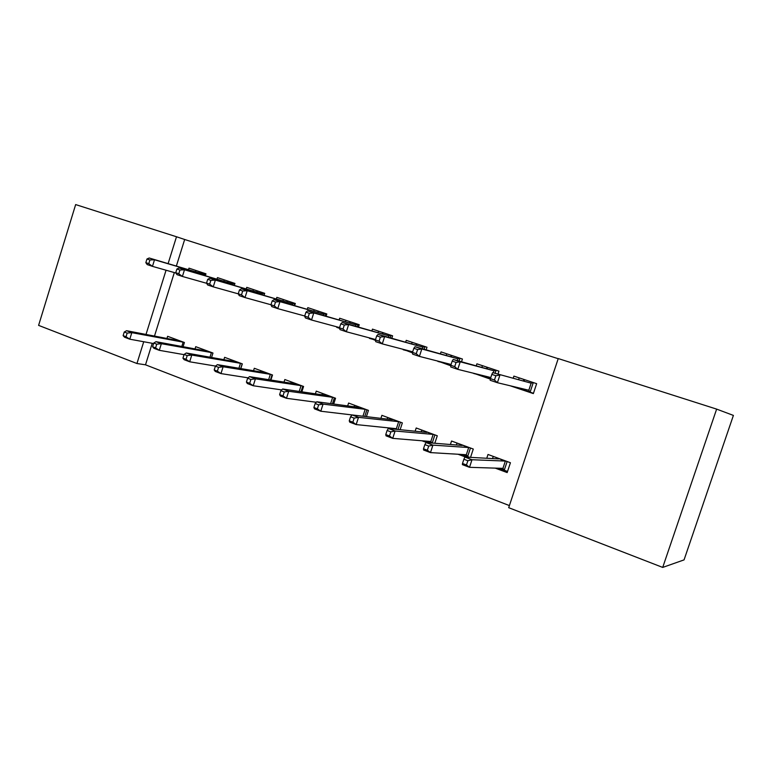 <?xml version="1.0" encoding="UTF-8"?>
<svg xmlns="http://www.w3.org/2000/svg" width="772" height="772" viewBox="0 0 772 772"><rect width="100%" height="100%" fill="white"/><g stroke="black" fill="none" stroke-linecap="round" stroke-linejoin="round"><path stroke-width="1.16" d="M152.229 343.289L145.503 364.818L509.404 505.583M145.503 364.818L136.943 363.515L38.6 325.379L75.656 204.58L176.499 236.763L168.132 263.57M716.638 409.112L733.4 415.413L684.06 559.883L662.704 567.42L508.7 507.687L558.243 358.565L716.638 409.112L662.704 567.42M211.557 357.484L212.966 353.036L195.731 346.676L195.026 348.925M234.321 285.35L234.929 283.43L217.463 277.621L217.009 279.059M270.914 380.027L272.516 374.999L254.297 368.273L253.525 370.724M294.653 305.567L295.309 303.493L276.839 297.355L276.357 298.861M333.678 404.026L335.54 398.236L316.25 391.124L315.391 393.817M358.498 326.99L359.221 324.722L339.661 318.228L339.149 319.811M339.622 328.341L336.727 327.367L336.891 326.855M400.128 429.705L402.347 422.882L381.889 415.336L380.905 418.356M389.435 428.624L387.081 427.736M426.163 349.764L426.984 347.246L406.236 340.346L405.686 342.035M412.528 352.9L403.302 349.359M470.544 457.381L473.284 449.043L451.552 441.024L450.404 444.508M465.757 457.12L458.057 454.245M498.008 374.034L498.953 371.158L476.903 363.824L476.305 365.648M490.355 379.11L473.786 373.31M558.195 358.7L184.672 239.494L176.383 265.993M174.327 272.574L154.487 336.071M516.111 387.255L510.639 385.942L533.356 393.595L536.646 383.674L513.891 376.118L513.264 378.019M495.228 468.122L507.165 472.58L510.427 462.737L488 454.467L486.756 458.25M461.54 361.701L462.418 359.019L441.034 351.907L440.465 353.653M450.79 365.783L438.013 361.151M434.819 443.263L437.28 435.765L416.195 427.987L415.133 431.22M426.974 442.636L422.023 440.793M391.829 338.204L392.601 335.82L372.461 329.123L371.93 330.763M375.491 340.423L369.614 337.943M366.42 416.639L368.447 410.376L348.587 403.052L347.67 405.898M326.112 316.115L326.807 313.953L307.796 307.642L307.304 309.186M301.852 391.829L303.579 386.454L284.839 379.534L284.019 382.101M264.063 295.309L264.7 293.321L246.741 287.348L246.268 288.825M240.825 368.582L242.321 363.863L224.613 357.33L223.87 359.665M205.391 275.662L205.97 273.809L188.976 268.154L188.532 269.563M201.83 281.934L203.287 282.349M183.08 346.705L184.402 342.498L167.63 336.312L166.955 338.474M166.057 270.219L146.014 334.45M143.737 341.735L136.943 363.515M184.672 239.494L176.499 236.763M479.393 374.912L473.718 373.503M443.784 362.946L437.917 361.45M409.228 351.328L403.177 349.745M375.404 339.969L369.46 338.397M339.564 328.129L336.727 327.367M520.936 388.345L520.724 388.992L516.13 387.197M518.697 379.438L519.209 377.884M523.474 380.683L523.889 379.438M533.288 382.565L530.113 392.157L533.462 393.276M521.409 388.461L520.724 388.992L530.113 392.157L528.82 390.236L531.155 383.173L492.671 372.644L531.155 383.173L533.027 382.478M495.865 375.742L491.832 374.391L490.432 378.647L494.466 380.007L495.865 375.742L499.918 375.057L497.4 382.709L528.82 390.236M494.466 380.007L497.4 382.709L490.162 380.268L490.432 378.647M492.671 372.644L491.832 374.391M524.014 379.486L524.381 380.914M493.24 456.406L492.526 458.568M507.542 471.451L498.915 468.237M507.127 461.521L504.241 470.225L502.939 468.363L505.255 461.357L498.451 458.327M497.612 458.838L497.853 458.105M463.885 459.243L462.496 463.47L466.471 464.966L467.861 460.739L463.885 459.243L464.869 457.072L472.001 459.736L469.501 467.321L502.939 468.363M467.861 460.739L472.001 459.736L505.949 461.087M464.869 457.072L498.577 458.896M466.471 464.966L469.501 467.321L462.38 464.638L462.496 463.47M484.112 375.877L483.87 376.582L479.46 374.719M481.95 367.154L482.432 365.667M486.572 368.389L486.968 367.173M496.097 370.203L495.084 373.272M484.584 375.993L483.87 376.582L490.403 378.782M456.088 362.425L452.18 361.122L450.809 365.31L454.708 366.623L456.088 362.425L460.218 361.807L453.212 359.472L493.974 370.801L495.836 370.116M493.308 372.808L493.974 370.801L460.218 361.807L457.748 369.334L490.799 377.537M454.708 366.623L457.748 369.334L450.752 366.97L450.809 365.31M453.212 359.472L452.18 361.122M487.093 367.211L487.402 368.611M448.378 363.795L448.136 364.558L443.881 362.647M446.303 355.245L446.766 353.817M450.78 356.471L451.166 355.274M460.015 358.218L459.089 361.045M448.85 363.911L448.136 364.558L450.8 365.455M417.604 349.552L413.831 348.288L412.489 352.408L416.262 353.682L417.604 349.552L421.811 348.992L415.027 346.724L457.912 358.797L459.755 358.131M457.333 360.572L457.912 358.797L421.811 348.992L419.399 356.394L451.08 364.48M416.262 353.682L419.399 356.394L412.624 354.116L412.489 352.408M415.027 346.724L413.831 348.288M451.282 355.313L451.533 356.674M457.005 443.041L456.368 444.981M469.665 457.333L462.013 454.476M470.466 448.001L467.639 456.58L466.327 454.737L468.604 447.828L462.023 444.884M461.251 445.367L461.473 444.682M424.861 444.624L423.5 448.783L427.341 450.23L428.701 446.062L424.861 444.624L426.028 442.559L432.918 445.135L430.477 452.604L466.327 454.737M428.701 446.062L432.918 445.135L469.289 447.567M426.028 442.559L462.129 445.444M427.341 450.23L430.477 452.604L423.587 450.008L423.5 448.783M421.85 430.072L421.271 431.837M431.152 442.964L426.24 441.14M434.906 434.887L432.233 443.051M425.97 432.31L426.183 431.673M387.1 430.477L385.768 434.568L389.493 435.977L390.825 431.876L387.1 430.477L388.432 428.518L395.11 431.008L392.716 438.361L430.824 441.516L433.053 434.713L426.684 431.857M390.825 431.876L395.11 431.008L433.739 434.453M388.432 428.518L426.771 432.397M389.493 435.977L392.716 438.361L386.048 435.852L385.768 434.568M431.915 443.031L430.824 441.516M412.499 352.553L409.189 351.443L409.353 350.942M411.708 343.704L412.151 342.314M416.05 344.901L416.426 343.733M425.015 346.589L424.156 349.214M380.364 337.094L376.707 335.868L375.395 339.931L379.052 341.156L380.364 337.094L384.639 336.582L378.077 334.392L422.921 347.149L424.754 346.503M422.409 348.732L422.921 347.149L384.639 336.582L382.275 343.878L412.682 351.81M379.052 341.156L382.275 343.878L375.723 341.668L375.395 339.931M378.077 334.392L376.707 335.868M416.533 343.772L416.735 345.094M378.116 332.491L378.55 331.149M382.333 333.678L382.7 332.529M391.037 335.299L390.246 337.76M344.312 325.022L340.77 323.844L339.477 327.839L343.019 329.026L344.312 325.022L348.645 324.568L342.285 322.445L388.963 335.849L390.777 335.212M388.499 337.277L388.963 335.849L348.645 324.568L346.338 331.748L375.53 339.516M343.019 329.026L346.338 331.748L339.979 329.605L339.477 327.839M342.285 322.445L340.77 323.844M382.796 332.558L382.951 333.851M387.727 417.488L387.206 419.109M393.874 429.068L391.529 428.199M400.407 422.159L398.014 429.483M391.742 419.65L391.935 419.042M350.556 416.793L349.253 420.817L352.852 422.178L354.155 418.135L350.556 416.793L352.051 414.931L358.507 417.343L356.172 424.581L396.374 428.692L398.564 421.985L392.398 419.206M354.155 418.135L358.507 417.343L399.24 421.734M315.169 403.534L313.895 407.5L317.379 408.813L318.653 404.837L315.169 403.534L316.8 401.758L323.063 404.103L320.776 411.225L392.456 419.727M352.852 422.178L356.172 424.581L349.716 422.139L349.253 420.817M396.876 429.367L396.374 428.692M354.599 405.271L354.116 406.767M366.912 409.807L364.76 416.436M358.507 407.355L358.69 406.776M362.937 416.224L365.079 409.623L359.105 406.931M318.653 404.837L323.063 404.103L365.745 409.382M316.8 401.758L359.154 407.442M317.379 408.813L320.776 411.225L314.522 408.87L313.895 407.5M345.499 321.615L345.924 320.303M349.581 322.773L349.948 321.644M358.044 324.337L357.301 326.652M309.379 313.335L305.944 312.187L304.689 316.124L308.115 317.282L309.379 313.335L313.77 312.93L307.603 310.875L355.979 324.877L357.793 324.25M355.564 326.17L355.979 324.877L313.77 312.93L311.512 320.004L339.564 327.579M308.115 317.282L311.512 320.004L305.355 317.929L304.689 316.124M307.603 310.875L305.944 312.187M350.034 321.673L350.15 322.937M322.426 393.402L321.972 394.791M334.382 397.812L332.433 403.852M326.218 395.418L326.392 394.868M280.873 390.69L279.628 394.598L283.006 395.862L284.26 391.954L280.873 390.69L282.648 389.001L288.718 391.269L286.47 398.294L316.337 402.27M330.628 403.611L332.558 397.628L326.768 395.003M284.26 391.954L288.718 391.269L333.224 397.387M282.648 389.001L326.807 395.505M283.006 395.862L286.47 398.294L280.41 396.007L279.628 394.598M313.799 311.048L314.214 309.775M317.765 312.178L318.122 311.068M325.996 313.683L325.292 315.883M275.527 302.006L272.198 300.897L270.962 304.776L274.292 305.895L275.527 302.006L279.966 301.649L273.992 299.652L323.941 314.214L325.736 313.606M323.565 315.401L323.941 314.214L279.966 301.649L277.746 308.617L304.728 315.999M274.292 305.895L277.746 308.617L271.783 306.6L270.962 304.776M273.992 299.652L272.198 300.897M318.199 311.097L318.276 312.322M291.16 381.87L290.745 383.163M302.778 386.154L301.003 391.703M294.846 383.819L295.02 383.288M247.638 378.232L246.413 382.082L249.684 383.317L250.91 379.457L247.638 378.232L249.53 376.63L255.416 378.83L253.216 385.749L281.703 389.899M299.208 391.443L300.964 385.961L295.348 383.414M250.91 379.457L255.416 378.83L301.62 385.73M249.53 376.63L295.367 383.906M249.684 383.317L253.216 385.749L247.339 383.53L246.413 382.082M282.986 300.771L283.382 299.526M286.846 301.881L287.194 300.79M294.846 303.338L294.18 305.432M242.697 291.025L239.465 289.944L238.258 293.765L241.491 294.856L242.697 291.025L247.185 290.706L241.385 288.767L292.81 303.85L294.586 303.251M292.463 304.94L292.81 303.85L247.185 290.706L245.004 297.567L270.972 304.757M241.491 294.856L245.004 297.567L239.224 295.618L238.258 293.765M241.385 288.767L239.465 289.944M287.261 300.819L287.29 302.016M260.762 370.656L260.367 371.872M272.053 374.825L270.422 379.949M264.352 372.548L264.516 372.046M215.398 366.16L214.191 369.952L217.376 371.149L218.572 367.347L215.398 366.16L217.415 364.635L223.127 366.768L220.966 373.59L248.111 377.836M268.646 379.66L270.248 374.632L264.815 372.152M218.572 367.347L223.127 366.768L270.904 374.401M217.415 364.635L264.815 372.625M217.376 371.149L220.966 373.59L215.263 371.438L214.191 369.952M253.033 290.783L253.409 289.568M256.777 291.874L257.115 290.803M264.555 293.273L263.918 295.271M210.852 280.371L207.716 279.319L206.529 283.092L209.666 284.144L210.852 280.371L215.369 280.091L209.743 278.209L262.528 293.775L264.304 293.186M262.21 294.779L262.528 293.775L215.369 280.091L213.246 286.856L238.307 293.862M209.666 284.144L213.246 286.856L207.629 284.964L206.529 283.092M209.743 278.209L207.716 279.319M257.173 290.822L257.173 291.99M231.195 359.752L230.828 360.9M242.186 363.805L240.681 368.553M234.698 361.585L234.842 361.103M184.112 354.435L182.935 358.179L186.023 359.337L187.2 355.593L184.112 354.435L186.245 352.987L191.784 355.062L189.671 361.788L215.504 366.073M238.915 368.263L240.391 363.612L235.113 361.2M187.2 355.593L191.784 355.062L241.047 363.39M186.245 352.987L235.103 361.663M186.023 359.337L189.671 361.788L184.141 359.694L182.935 358.179M223.88 281.076L224.256 279.879M227.518 282.137L227.856 281.076M179.934 270.026L176.894 269.003L175.736 272.719L178.776 273.742L179.934 270.026L184.498 269.785L179.036 267.961L233.086 283.971L234.842 283.401M232.797 284.907L233.086 283.971L184.498 269.785L182.404 276.453L206.655 283.295M178.776 273.742L182.404 276.453L176.952 274.62L175.736 272.719M179.036 267.961L176.894 269.003M227.904 281.095L227.875 282.234M202.438 349.147L202.09 350.237M153.744 343.058L152.595 346.753L155.587 347.873L156.745 344.187L153.744 343.058L155.983 341.687L161.367 343.694L159.293 350.324L184.045 354.647M209.984 357.204L211.345 352.891L206.22 350.546M156.745 344.187L161.367 343.694L211.991 352.669M155.983 341.687L206.201 350.99M155.587 347.873L159.293 350.324L153.917 348.297L152.595 346.753M195.509 271.619L195.876 270.451M199.06 272.661L199.388 271.619M149.922 259.981L146.97 258.996L145.831 262.654L148.784 263.648L149.922 259.981L154.516 259.778L149.208 258.002L204.435 274.436L205.921 273.954M204.165 275.305L204.435 274.436L154.516 259.778L152.46 266.359L175.929 273.027M148.784 263.648L152.46 266.359L147.162 264.564L145.831 262.654M149.208 258.002L146.97 258.996M199.427 271.628L199.359 272.748M174.443 338.821L174.125 339.854M124.253 332.008L123.124 335.646L126.039 336.746L127.168 333.099L124.253 332.008L126.589 330.705L131.819 332.664L129.783 339.197L153.599 343.54M181.816 346.474L183.08 342.459L178.1 340.172M127.168 333.099L131.819 332.664L183.717 342.247M126.589 330.705L178.071 340.616M126.039 336.746L129.783 339.197L124.562 337.229L123.124 335.646"/></g></svg>
